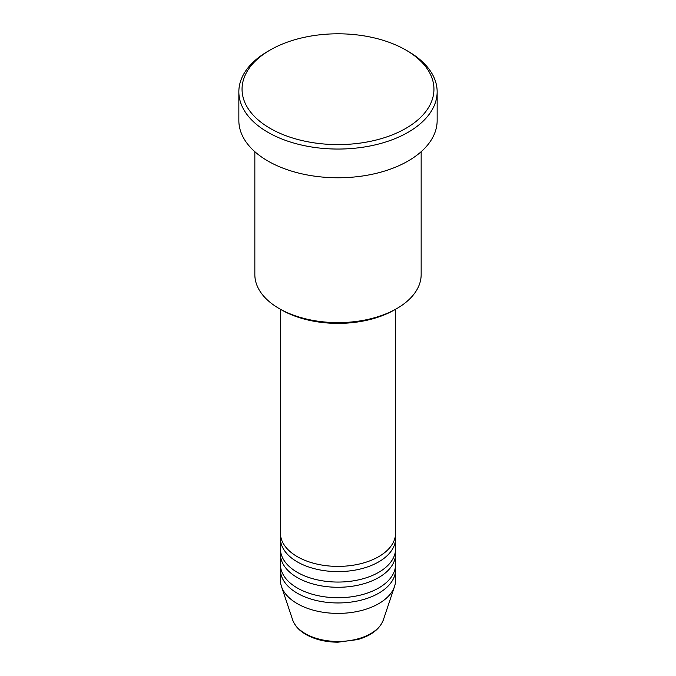<?xml version="1.0" encoding="UTF-8"?>
<svg xmlns="http://www.w3.org/2000/svg" width="676" height="676" viewBox="0 0 676 676"><rect width="100%" height="100%" fill="white"/><g stroke="black" fill="none" stroke-linecap="round" stroke-linejoin="round"><path stroke-width="1.01" d="M280.43 309.27L280.43 533.153A57.57 33.242 0 0 0 297.288 556.652A57.57 33.242 0 0 0 360.029 563.86A57.57 33.242 0 0 0 395.57 533.153L395.57 309.27M280.608 535.764A57.57 33.242 0 0 0 280.43 538.375A57.57 33.242 0 0 0 297.288 561.874A57.57 33.242 0 0 0 360.029 569.082A57.57 33.242 0 0 0 395.57 538.375A57.57 33.242 0 0 0 395.392 535.764M280.43 538.375L280.43 548.819A57.57 33.242 0 0 0 297.288 572.327A57.57 33.242 0 0 0 360.029 579.526A57.57 33.242 0 0 0 395.57 548.819L395.57 538.375M280.608 551.43A57.57 33.242 0 0 0 280.43 554.041A57.57 33.242 0 0 0 297.288 577.549A57.57 33.242 0 0 0 360.029 584.748A57.57 33.242 0 0 0 395.57 554.041A57.57 33.242 0 0 0 395.392 551.43M280.43 554.041L280.43 564.485A57.57 33.242 0 0 0 297.288 587.993A57.57 33.242 0 0 0 360.029 595.201A57.57 33.242 0 0 0 395.57 564.485L395.57 554.041M280.608 567.096A57.57 33.242 0 0 0 280.43 569.716A57.57 33.242 0 0 0 297.288 593.215A57.57 33.242 0 0 0 360.029 600.423A57.57 33.242 0 0 0 395.57 569.716A57.57 33.242 0 0 0 395.392 567.096M396.804 308.56L394.539 309.87A79.962 46.162 180 0 1 281.461 309.87L279.196 308.56A83.156 48.013 0 0 0 396.804 308.56A83.156 48.013 0 0 0 421.156 274.617L421.156 151.711M270.155 128.372A95.95 55.398 0 0 0 405.845 128.372A95.95 55.398 0 0 0 405.845 50.024L408.11 51.334A99.152 57.24 180 0 1 437.152 91.809A99.152 57.24 180 0 1 375.94 144.698A99.152 57.24 180 0 1 267.89 132.285A99.152 57.24 180 0 1 238.848 91.809A99.152 57.24 180 0 1 267.89 51.334L270.155 50.024A95.95 55.398 0 0 0 270.155 128.372M238.848 91.809L238.848 120.539A99.152 57.24 0 0 0 267.89 161.015A99.152 57.24 0 0 0 375.94 173.419A99.152 57.24 0 0 0 437.152 120.539L437.152 91.809M280.43 569.716L280.43 580.16A57.57 33.242 0 0 0 281.469 586.455A57.57 33.242 0 0 0 297.288 603.66A57.57 33.242 0 0 0 354.866 611.941A57.57 33.242 0 0 0 394.53 586.455A57.57 33.242 0 0 0 395.57 580.16L395.57 569.716M408.11 51.334L405.845 50.024A95.95 55.398 0 0 0 270.155 50.024M254.844 151.711L254.844 274.617A83.156 48.013 0 0 0 279.196 308.56L281.461 309.87M305.324 633.649A46.205 26.677 0 0 0 351.537 640.29A46.205 26.677 0 0 0 383.368 619.841C379.802 629.06 371.268 635.634 357.773 639.564L337.915 642.2C325.587 642.099 314.923 639.521 305.915 634.477C299.122 630.556 294.694 625.672 292.632 619.841A46.205 26.677 0 0 0 305.324 633.649M383.368 619.841L394.53 586.455M292.632 619.841L281.469 586.455"/></g></svg>
